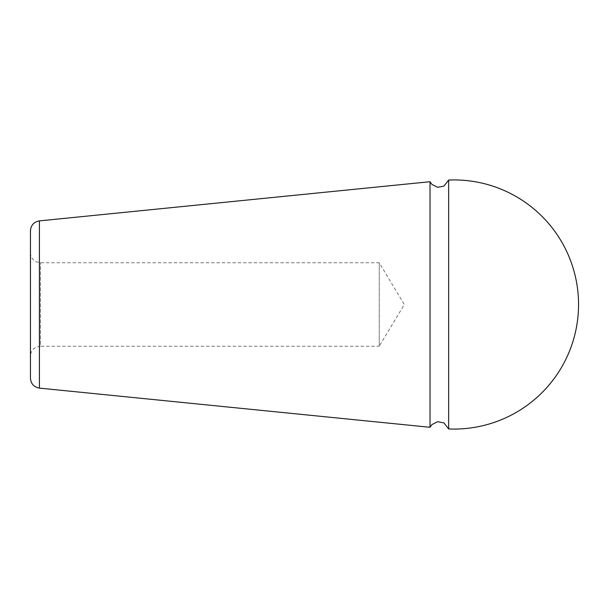 <?xml version="1.0" encoding="UTF-8"?>
<svg xmlns="http://www.w3.org/2000/svg" width="609" height="609" viewBox="0 0 609 609"><rect width="100%" height="100%" fill="white"/><g stroke="black" fill="none" stroke-linecap="round" stroke-linejoin="round"><path stroke-width="0.46" stroke-dasharray="3.04 2.28" d="M30.45 252.796C30.519 255.986 31.782 258.597 34.249 260.622L36.03 261.748L40.415 262.768L379.24 262.768L404.315 304.5L379.24 346.232L379.24 262.768L379.24 346.232L40.415 346.232L40.415 262.768L40.415 346.232L36.03 347.252L34.249 348.378C31.782 350.403 30.519 353.014 30.45 356.204L30.45 252.796L30.45 356.204M30.45 378.197L30.45 230.803M448.65 428.957L448.65 180.043M430.03 427.29L430.03 181.71M39.418 220.884L39.418 388.116"/><path stroke-width="0.91" d="M30.45 304.5L30.45 378.197C30.914 383.792 33.898 387.096 39.418 388.116L39.418 220.884C33.898 221.904 30.914 225.208 30.45 230.803L30.45 304.5M448.65 304.5L448.65 428.957A124.571 124.571 0 0 0 578.55 304.5A124.571 124.571 0 0 0 448.65 180.043L448.65 304.5M39.418 220.884L430.03 181.71L430.03 427.29L431.888 424.61L437.62 421.694L443.946 422.89L448.65 428.957M39.418 388.116L430.03 427.29M430.03 181.71L431.888 184.39L437.62 187.306L443.946 186.11L448.65 180.043"/></g></svg>
